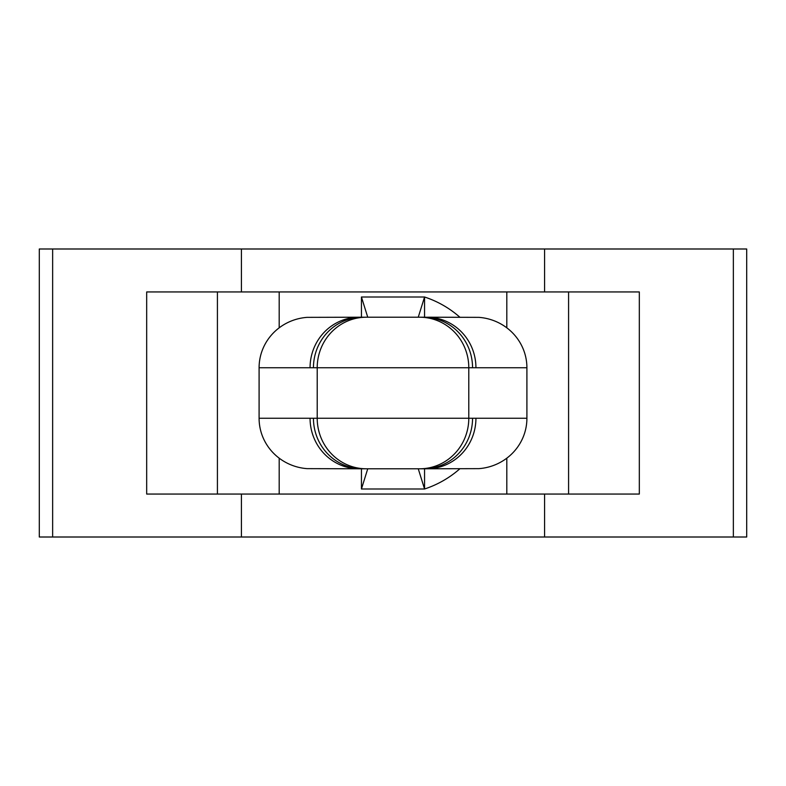 <?xml version="1.0" encoding="UTF-8"?>
<svg xmlns="http://www.w3.org/2000/svg" width="786" height="786" viewBox="0 0 786 786"><rect width="100%" height="100%" fill="white"/><g stroke="black" fill="none" stroke-linecap="round" stroke-linejoin="round"><path stroke-width="1.18" d="M362.592 468.79L307.1 468.643A51.945 50.53 180 0 1 259.095 418.26L313.447 418.26A50.53 49.145 -90 0 0 362.592 468.79L423.408 468.79A50.53 49.145 90 0 0 472.553 418.26L526.905 418.26A51.945 50.53 180 0 1 478.9 468.643L423.408 468.79M429.608 468.711A50.53 49.145 -90 0 0 475.933 418.26M310.067 367.74L313.447 367.74A50.53 49.145 -90 0 1 362.592 317.21L307.1 317.357A51.945 50.53 0 0 0 259.095 367.74L310.067 367.74A50.53 49.145 90 0 1 356.392 317.289M362.592 317.21L423.408 317.21A50.53 49.145 90 0 1 472.553 367.74L468.79 367.74A50.53 49.145 -90 0 0 419.645 317.21M472.553 367.74L475.933 367.74A50.53 49.145 -90 0 0 429.608 317.289M428.37 317.239L423.408 317.21M428.37 317.21L478.9 317.357A51.945 50.53 0 0 1 526.905 367.74L526.905 418.26M310.067 418.26A50.53 49.145 90 0 0 356.392 468.711M733.358 248.995L746.7 248.995L746.7 537.005L733.358 537.005L733.358 248.995L544.59 248.995L544.59 291.94M52.642 537.005L52.642 248.995L39.3 248.995L39.3 537.005L544.59 537.005L544.59 494.06M544.59 537.005L733.358 537.005M459.859 317.22A101.06 101.06 0 0 0 424.558 297L418.26 317.21M424.558 468.79L424.558 489A101.06 101.06 0 0 0 459.859 468.78M241.41 291.94L241.41 248.995L544.59 248.995M241.41 537.005L241.41 494.06M52.642 248.995L241.41 248.995M259.095 418.26L259.095 367.74M361.442 317.21L361.442 297L367.74 317.21M361.442 297L424.558 297L424.558 317.21M418.26 468.79L424.558 489L361.442 489L367.74 468.79M361.442 489L361.442 468.79M639.323 494.06L146.677 494.06L146.677 291.94L639.323 291.94L639.323 494.06M279.187 494.06L279.187 458.179M279.187 327.821L279.187 291.94M506.813 494.06L506.813 458.179M506.813 327.821L506.813 291.94M313.447 367.74L317.21 367.74A50.53 49.145 -90 0 1 366.355 317.21M366.355 468.79A50.53 49.145 -90 0 1 317.21 418.26L317.21 367.74L468.79 367.74L468.79 418.26L472.553 418.26M475.933 367.74L526.905 367.74M313.447 418.26L468.79 418.26A50.53 49.145 -90 0 1 419.645 468.79M357.63 317.239L355.675 317.348L357.63 317.21M357.63 468.761L355.675 468.653L357.63 468.79M428.37 468.761L430.325 468.653L428.37 468.79M217.417 291.94L217.417 494.06M568.583 291.94L568.583 494.06"/></g></svg>
